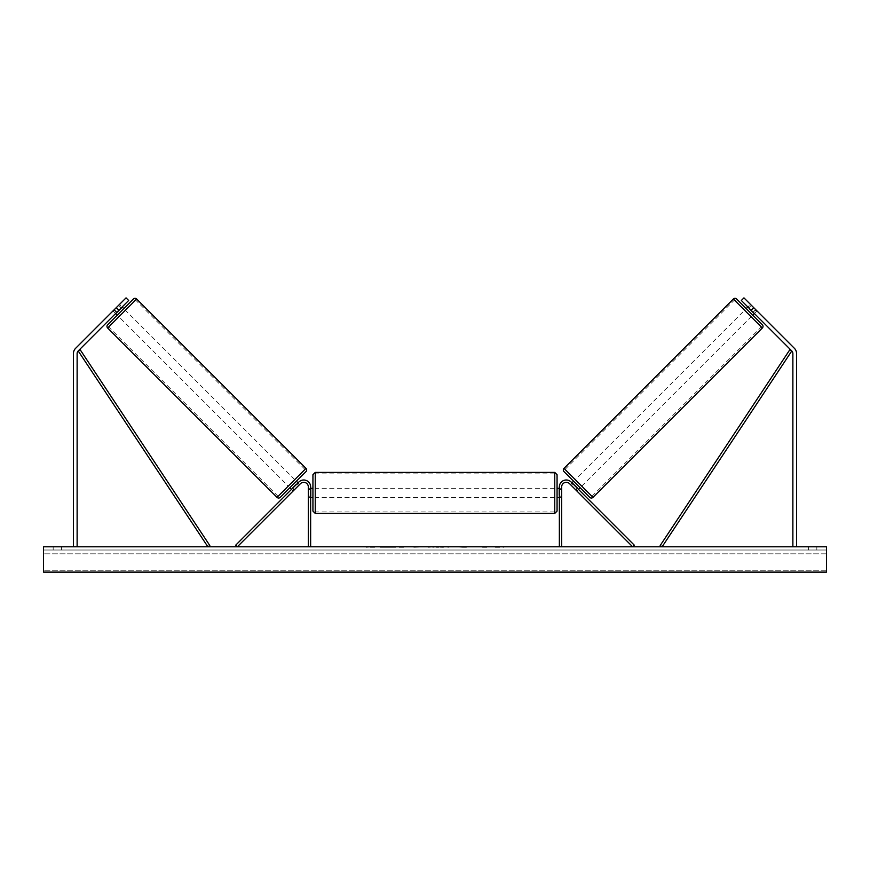 <?xml version="1.0" encoding="UTF-8"?>
<svg xmlns="http://www.w3.org/2000/svg" width="870" height="870" viewBox="0 0 870 870"><rect width="100%" height="100%" fill="white"/><g stroke="black" fill="none" stroke-linecap="round" stroke-linejoin="round"><path stroke-width="0.65" stroke-dasharray="4.35 3.26" d="M294.43 489.701L292.809 488.07L298.845 482.034L291.504 489.375L292.809 488.07L294.43 489.701L293.136 491.006L291.504 489.375L293.136 491.006L300.476 483.666L294.43 489.701M310.644 486.917A6.906 6.906 0 0 0 298.845 482.034L235.716 545.164L237.347 546.795L300.476 483.666A4.611 4.611 0 0 1 308.339 486.917A4.611 4.611 0 0 0 300.476 483.666A4.611 4.611 0 0 1 308.339 486.917L308.339 546.795L310.644 546.795L310.644 486.917A6.906 6.906 0 0 0 298.845 482.034A6.906 6.906 0 0 1 310.644 486.917L310.644 497.51L310.644 486.917M308.339 495.672L308.339 497.51L308.339 495.672L310.644 495.672L308.339 495.672M310.644 546.795L308.339 546.795M116.286 307.643L118.885 310.253L128.662 300.476L115.634 313.504L116.939 312.199L114.329 309.6L126.052 297.877L75.592 348.337A7.373 7.373 0 0 0 73.439 353.546L73.439 546.795L77.126 546.795L73.439 546.795M113.024 310.905L114.329 309.6L113.024 310.905L115.634 313.504L113.024 310.905L113.959 309.97L113.024 310.905M128.662 300.476L126.052 297.877L114.329 309.6L116.939 312.199L128.662 300.476L126.052 297.877L128.662 300.476M118.885 310.253L78.202 350.936A3.687 3.687 0 0 0 77.126 353.546L77.126 546.795M750.462 304.391L751.386 305.316L748.461 308.252L753.105 312.896L756.041 309.97L756.976 310.905L754.366 313.504L753.061 312.199L755.671 309.6L756.976 310.905L743.948 297.877L755.671 309.6L753.061 312.199L754.366 313.504L756.976 310.905L750.462 304.391L747.852 306.99M753.714 307.643L751.114 310.253L741.338 300.476L753.061 312.199L741.338 300.476L743.948 297.877L794.408 348.337A7.373 7.373 0 0 1 796.561 353.546L796.561 546.795L792.875 546.795L796.561 546.795M751.114 310.253L791.798 350.936A3.687 3.687 0 0 1 792.875 353.546L792.875 546.795M741.338 300.476L743.948 297.877L741.338 300.476M575.57 489.701L577.191 488.07L578.496 489.375L571.155 482.034L634.284 545.164L632.653 546.795L569.524 483.666L576.864 491.006L578.496 489.375L576.864 491.006L569.524 483.666A4.611 4.611 0 0 0 561.661 486.917A4.611 4.611 0 0 1 569.524 483.666A4.611 4.611 0 0 0 561.661 486.917L561.661 546.795L559.356 546.795L559.356 486.917A6.906 6.906 0 0 1 571.155 482.034L577.191 488.07L575.57 489.701M559.356 486.917A6.906 6.906 0 0 1 571.155 482.034A6.906 6.906 0 0 0 559.356 486.917L559.356 497.51L559.356 486.917M561.661 495.672L561.661 497.51L561.661 495.672L559.356 495.672L561.661 495.672M559.356 546.795L561.661 546.795M312.939 474.715L312.939 511.103M557.061 492.909L557.061 488.298L557.061 492.909M311.101 489.614L311.101 496.194L308.339 496.194L308.339 489.614L311.101 489.614L311.101 496.194L311.101 489.614M310.644 489.614L308.339 489.614L308.339 497.51L308.339 496.194L310.644 496.194M559.356 489.614L561.661 489.614L561.661 488.298L561.661 489.614L558.899 489.614L558.899 496.194L561.661 496.194L561.661 489.614L561.661 497.51L561.661 496.194L559.356 496.194M558.899 489.614L558.899 496.194L558.899 489.614M554.755 472.41L554.755 513.398M315.244 513.398L315.244 472.41M123.779 308.622L117.265 315.136L123.779 308.622M119.538 304.391L118.614 305.316L119.538 304.391L122.148 306.99M121.213 307.926L118.614 305.316L113.959 309.97L116.569 312.58M296.387 481.23L289.873 487.744M297.083 483.796L298.714 485.416L296.757 483.47L292.113 488.124L294.06 490.071L293.136 491.006L294.06 490.071L292.44 488.44M299.65 484.492L298.714 485.416L299.65 484.492L298.019 482.861M292.113 488.124L296.757 483.47L292.113 488.124M298.714 485.416L294.06 490.071L298.714 485.416M113.959 309.97L118.614 305.316L121.539 308.252L116.895 312.896L113.959 309.97M116.895 312.896L121.539 308.252L116.895 312.896M133.382 299.008L107.652 324.738M288.242 486.123L294.756 479.609L288.242 486.123L118.885 316.767L125.4 310.253L118.885 316.767M294.756 479.609L125.4 310.253M278.052 496.313L304.957 469.408L278.052 496.313L108.696 326.957L135.6 300.052L108.696 326.957M304.957 469.408L135.6 300.052M395.665 546.795L380.125 546.795L395.665 546.795M395.665 547.252L380.125 547.252L395.665 547.252M816.832 550.014L816.832 546.795L808.534 546.795L816.832 546.795L816.832 550.014L808.534 550.014L816.832 550.014M61.465 550.014L61.465 546.795L53.168 546.795L61.465 546.795L61.465 550.014L53.168 550.014L61.465 550.014M429.367 546.795L413.805 547.252L429.367 546.795M479.914 546.795L486.885 546.795M486.885 547.252L479.914 547.252M826.5 546.795L43.5 546.795L43.5 572.123L43.5 570.231L43.5 572.123L826.5 572.123L43.5 572.123L826.5 572.123L826.5 546.795M369.141 546.795L374.665 546.795L369.141 546.795M503.632 546.795L499.478 546.795M442.134 546.795L435 546.795M826.5 550.014L43.5 550.014L43.5 570.231L43.5 550.014L826.5 550.014L826.5 570.231L826.5 550.014M53.168 550.014L53.168 546.795L53.168 550.014M808.534 550.014L808.534 546.795L808.534 550.014M399.276 546.795L405.181 546.795M393.316 547.252L399.439 546.795L393.316 547.252M399.276 547.252L405.181 547.252M374.665 547.252L366.368 547.252L374.665 546.795M499.478 547.252L495.334 546.795M495.334 547.252L503.632 547.252M466.287 547.252L462.438 546.795M462.438 547.252L454.02 546.795L462.568 546.795M462.568 547.252L466.418 547.252M436.566 546.795L440.677 546.795M440.677 547.252L438.632 546.795M435 547.252L433.706 546.795M433.706 547.252L428.431 546.795M428.431 547.252L436.229 546.795M436.229 547.252L441.123 546.795M441.123 547.252L448.909 546.795M448.909 547.252L443.472 546.795M443.472 547.252L442.134 547.252M438.632 547.252L436.566 547.252M736.618 299.008L762.348 324.738M589.729 497.357L563.999 471.627M752.735 315.136L746.221 308.622L752.735 315.136M753.105 312.896L748.461 308.252L753.105 312.896M580.127 487.744L573.613 481.23L580.127 487.744M572.917 483.796L571.285 485.416L570.35 484.492L571.285 485.416L573.243 483.47L577.887 488.124L573.243 483.47L577.887 488.124L575.94 490.071L576.864 491.006L575.94 490.071L577.56 488.44M571.981 482.861L570.35 484.492M571.285 485.416L575.94 490.071L571.285 485.416M748.787 307.926L751.386 305.316L756.041 309.97L753.431 312.58M575.244 479.609L581.758 486.123L575.244 479.609L744.6 310.253L751.114 316.767L744.6 310.253M581.758 486.123L751.114 316.767M591.948 496.313L565.043 469.408L591.948 496.313L761.304 326.957L734.4 300.052L761.304 326.957M565.043 469.408L734.4 300.052M78.202 350.936L207.886 546.795L209.811 545.523L80.127 349.664L78.202 350.936M791.798 350.936L662.113 546.795L660.189 545.523L789.873 349.664L791.798 350.936M107.652 328.001L136.644 299.008M306.001 468.364L277.008 497.357M826.5 570.231L43.5 570.231L826.5 570.231M826.5 553.82L43.5 553.82L826.5 553.82M762.348 328.001L733.356 299.008M563.999 468.364L592.992 497.357M308.339 497.51L310.644 497.51L308.339 497.51M561.661 497.51L559.356 497.51L561.661 497.51M308.339 488.298L310.644 488.298M559.356 488.298L561.661 488.298M554.755 488.298L315.244 488.298M554.755 511.93L315.244 511.93M554.755 473.878L315.244 473.878M554.755 497.51L315.244 497.51"/><path stroke-width="1.3" d="M310.644 546.795L310.644 486.917A6.906 6.906 0 0 0 298.845 482.034L235.716 545.164L237.347 546.795L300.476 483.666A4.611 4.611 0 0 1 308.339 486.917L308.339 546.795M118.885 310.253L116.286 307.643L126.052 297.877L128.662 300.476L78.202 350.936A3.687 3.687 0 0 0 77.126 353.546L77.126 546.795M116.286 307.643L75.592 348.337A7.373 7.373 0 0 0 73.439 353.546L73.439 546.795M751.114 310.253L753.714 307.643L743.948 297.877L741.338 300.476L791.798 350.936A3.687 3.687 0 0 1 792.875 353.546L792.875 546.795M753.714 307.643L794.408 348.337A7.373 7.373 0 0 1 796.561 353.546L796.561 546.795M559.356 546.795L559.356 486.917A6.906 6.906 0 0 1 571.155 482.034L634.284 545.164L632.653 546.795L569.524 483.666A4.611 4.611 0 0 0 561.661 486.917L561.661 546.795M315.244 513.398L312.939 511.103L312.939 474.715L315.244 472.41L315.244 513.398L554.755 513.398L554.755 472.41L557.061 474.715L557.061 497.51L559.356 497.51M554.755 513.398L557.061 511.103L557.061 474.715M310.644 496.194L310.644 489.614M559.356 496.194L559.356 489.614M557.061 511.103L557.061 497.51M136.644 299.008L107.652 328.001A2.305 2.305 0 0 1 107.652 324.738L133.382 299.008A2.305 2.305 0 0 1 136.644 299.008L306.001 468.364A2.305 2.305 0 0 1 306.001 471.627L280.271 497.357A2.305 2.305 0 0 1 277.008 497.357L306.001 468.364M107.652 328.001L277.008 497.357M115.634 313.504L117.265 315.136M122.148 306.99L123.779 308.622M116.569 312.58L121.213 307.926M280.271 497.357L289.873 487.744L291.504 489.375M292.44 488.44L297.083 483.796M306.001 471.627L296.387 481.23L298.019 482.861M826.5 546.795L43.5 546.795L43.5 572.123L826.5 572.123L826.5 546.795M563.999 468.364L733.356 299.008A2.305 2.305 0 0 1 736.618 299.008L762.348 324.738A2.305 2.305 0 0 1 762.348 328.001L592.992 497.357L563.999 468.364A2.305 2.305 0 0 0 563.999 471.627L589.729 497.357A2.305 2.305 0 0 0 592.992 497.357M754.366 313.504L752.735 315.136M747.852 306.99L746.221 308.622M580.127 487.744L578.496 489.375M573.613 481.23L571.981 482.861M577.56 488.44L572.917 483.796M753.431 312.58L748.787 307.926M78.202 350.936L207.886 546.795L209.811 545.523L80.127 349.664L78.202 350.936M791.798 350.936L662.113 546.795L660.189 545.523L789.873 349.664L791.798 350.936M733.356 299.008L762.348 328.001M315.244 472.41L554.755 472.41M310.644 488.298L312.939 488.298M557.061 488.298L559.356 488.298M310.644 497.51L312.939 497.51"/></g></svg>
